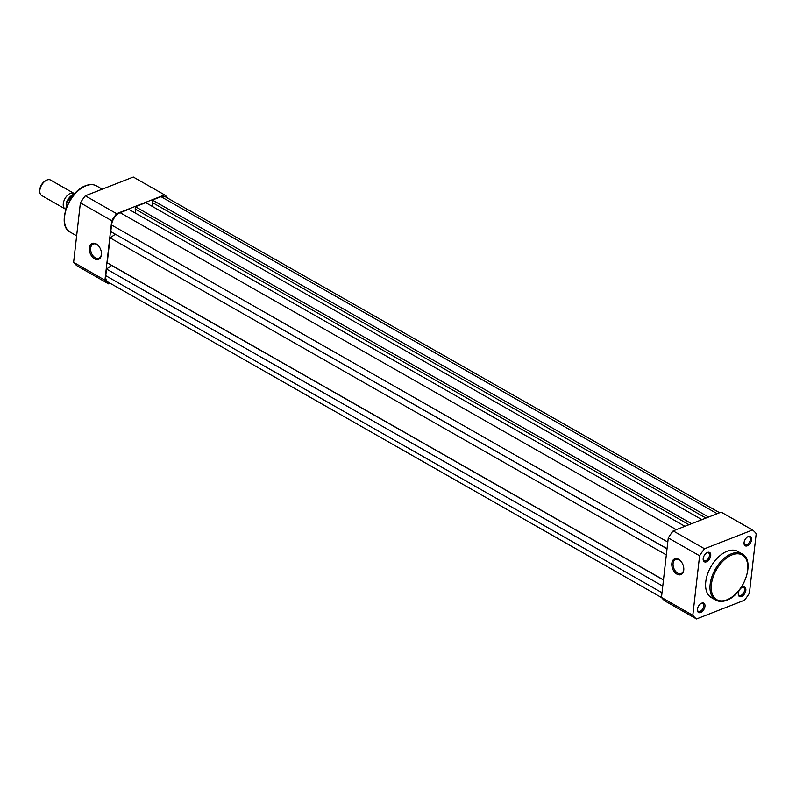 <?xml version="1.0" encoding="UTF-8"?>
<svg xmlns="http://www.w3.org/2000/svg" width="796" height="796" viewBox="0 0 796 796"><rect width="100%" height="100%" fill="white"/><g stroke="black" fill="none" stroke-linecap="round" stroke-linejoin="round"><path stroke-width="1.19" d="M719.634 512.743L165.269 196.751A10.706 6.298 119.7 0 0 161.031 196.692L152.414 200.065L152.145 202.403L705.962 518.077M708.559 517.062L152.414 200.065M152.822 202.791L152.404 206.463M701.893 519.669L145.748 202.662L135.429 206.701L135.171 209.04L688.988 524.713M691.575 523.698L135.429 206.701M135.847 209.428L135.419 213.099M684.908 526.305L128.763 209.298L120.146 212.671A10.706 6.298 119.7 0 0 111.539 224.979L110.783 231.606L667.028 548.673M667.018 548.812L115.291 234.183M115.281 234.322L110.067 237.845L666.322 554.912M663.476 579.866L107.221 262.799L110.067 237.845M111.739 265.376L106.515 269.038L662.769 586.105M663.466 580.005L111.729 265.516M662.013 592.731L105.759 275.675L106.515 269.038M105.759 275.675A10.706 6.298 119.7 0 0 108.007 282.023L661.575 597.567M700.639 612.492A5.353 3.154 -60.3 0 1 697.366 609.865A5.353 3.154 -60.3 0 1 700.997 603.487A5.353 3.154 -60.3 0 1 701.714 603.129A5.353 3.154 -60.3 0 1 704.948 606.333A5.353 3.154 -60.3 0 1 700.639 612.492M697.386 609.487A4.458 2.627 119.7 0 0 698.341 611.328A4.458 2.627 119.7 0 0 700.102 611.348A4.458 2.627 119.7 0 0 703.405 607.487A4.458 2.627 119.7 0 0 702.759 603.577A4.458 2.627 119.7 0 0 700.997 603.557A4.458 2.627 119.7 0 0 700.689 603.686M741.524 596.512A5.353 3.154 -60.3 0 1 738.25 593.886A5.353 3.154 -60.3 0 1 741.882 587.508A5.353 3.154 -60.3 0 1 742.588 587.149A5.353 3.154 -60.3 0 1 745.832 590.363A5.353 3.154 -60.3 0 1 741.524 596.512M738.27 593.518A4.458 2.627 119.7 0 0 739.225 595.348A4.458 2.627 119.7 0 0 740.986 595.378A4.458 2.627 119.7 0 0 744.29 591.518A4.458 2.627 119.7 0 0 743.643 587.597A4.458 2.627 119.7 0 0 741.882 587.577A4.458 2.627 119.7 0 0 741.573 587.717M706.42 561.797A5.353 3.154 -60.3 0 1 703.147 559.17A5.353 3.154 -60.3 0 1 706.778 552.792A5.353 3.154 -60.3 0 1 707.485 552.434A5.353 3.154 -60.3 0 1 710.728 555.638A5.353 3.154 -60.3 0 1 706.42 561.797M703.157 558.792A4.458 2.627 119.7 0 0 704.112 560.633A4.458 2.627 119.7 0 0 705.883 560.663A4.458 2.627 119.7 0 0 709.176 556.792A4.458 2.627 119.7 0 0 708.539 552.882A4.458 2.627 119.7 0 0 706.768 552.862A4.458 2.627 119.7 0 0 706.47 552.991M747.305 545.817A5.353 3.154 -60.3 0 1 744.021 543.19A5.353 3.154 -60.3 0 1 747.663 536.812A5.353 3.154 -60.3 0 1 748.369 536.464A5.353 3.154 -60.3 0 1 751.613 539.668A5.353 3.154 -60.3 0 1 747.305 545.817M744.041 542.822A4.458 2.627 119.7 0 0 744.996 544.663A4.458 2.627 119.7 0 0 746.767 544.683A4.458 2.627 119.7 0 0 750.061 540.822A4.458 2.627 119.7 0 0 749.414 536.902A4.458 2.627 119.7 0 0 747.653 536.882A4.458 2.627 119.7 0 0 747.345 537.021M678.63 559.319A8.477 5.542 68.7 0 1 680.689 561.011A8.477 5.542 68.7 0 1 683.804 568.971A8.477 5.542 68.7 0 1 676.948 574.145A8.477 5.542 68.7 0 1 671.834 563.339A8.477 5.542 68.7 0 1 678.63 559.319M680.859 561.2A7.582 4.955 -111.3 0 0 679.177 559.857A7.582 4.955 -111.3 0 0 675.655 559.419A7.582 4.955 -111.3 0 0 673.147 565.837A7.582 4.955 -111.3 0 0 677.665 573.12A7.582 4.955 -111.3 0 0 681.177 573.548A7.582 4.955 -111.3 0 0 683.794 568.722M742.061 553.877L737.673 551.369A26.596 15.651 119.7 0 0 727.156 551.23A26.596 15.651 119.7 0 0 707.505 574.254A26.596 15.651 119.7 0 0 711.335 597.577L715.723 600.075A26.596 15.651 -60.3 0 1 711.893 576.752A26.596 15.651 -60.3 0 1 731.544 553.737A26.596 15.651 -60.3 0 1 742.061 553.877C755.812 560.384 743.942 594.562 726.658 600.264C722.529 601.856 718.878 601.796 715.723 600.075M696.51 618.95L665.167 601.089A52.645 30.984 -60.3 0 1 661.476 597.428L668.262 537.917A52.645 30.984 -60.3 0 1 673.167 530.892L721.166 512.136L752.509 529.997L704.51 548.762A52.645 30.984 119.7 0 0 699.594 555.777L692.809 615.298A52.645 30.984 119.7 0 0 696.51 618.95L744.509 600.194A52.645 30.984 119.7 0 0 749.414 593.169L756.2 533.658A52.645 30.984 119.7 0 0 752.509 529.997M673.167 530.892L704.51 548.762M699.594 555.777L668.262 537.917M661.476 597.428L692.809 615.298M94.565 258.849A8.537 5.582 68.7 0 1 89.411 247.974A8.537 5.582 68.7 0 1 96.256 243.924A8.537 5.582 68.7 0 1 98.336 245.626A8.537 5.582 68.7 0 1 101.47 253.635A8.537 5.582 68.7 0 1 94.565 258.849M98.495 245.815A7.642 4.995 -111.3 0 0 96.804 244.462A7.642 4.995 -111.3 0 0 93.261 244.024A7.642 4.995 -111.3 0 0 90.724 250.481A7.642 4.995 -111.3 0 0 95.281 257.824A7.642 4.995 -111.3 0 0 98.823 258.262A7.642 4.995 -111.3 0 0 101.46 253.387M108.634 283.864L77.302 266.003A52.645 30.984 -60.3 0 1 73.61 262.342L80.386 202.831A52.645 30.984 -60.3 0 1 85.301 195.806L133.3 177.05L164.633 194.911L116.634 213.666A52.645 30.984 119.7 0 0 111.719 220.691L104.943 280.202A52.645 30.984 119.7 0 0 108.634 283.864L110.176 283.257M168.225 198.433A52.645 30.984 119.7 0 0 164.633 194.911M85.301 195.806L116.634 213.666M111.719 220.691L80.386 202.831M73.61 262.342L104.943 280.202M65.859 209.209A8.925 5.254 -60.3 0 1 65.153 208.92A8.925 5.254 -60.3 0 1 63.282 203.617A8.925 5.254 -60.3 0 1 67.511 195.328A8.925 5.254 -60.3 0 1 73.998 193.408A8.925 5.254 -60.3 0 1 74.585 193.846M73.998 193.408L50.566 180.055A8.925 5.254 119.7 0 0 45.86 180.602A8.925 5.254 119.7 0 0 39.86 190.264A8.925 5.254 119.7 0 0 39.8 191.229A8.925 5.254 119.7 0 0 41.73 195.567L65.153 208.92M39.8 191.229L39.81 190.095A7.472 4.398 -60.3 0 1 39.87 189.289A7.472 4.398 -60.3 0 1 44.884 181.189L45.86 180.602M74.545 193.925A10.258 6.04 119.7 0 0 67.013 201.458L65.909 208.87M66.685 202.045L67.013 201.458L68.715 202.423M717.176 513.699L161.031 196.692M676.292 529.678L120.146 212.671M667.784 542.046L111.539 224.979M726.957 599.796A25.701 15.124 119.7 0 0 747.633 570.254A25.701 15.124 119.7 0 0 732.081 554.872A25.701 15.124 119.7 0 0 711.405 584.413A25.701 15.124 119.7 0 0 726.957 599.796M96.535 185.916A26.596 15.651 119.7 0 0 86.008 185.776A26.596 15.651 119.7 0 0 66.357 208.801A26.596 15.651 119.7 0 0 70.197 232.124C56.436 225.616 68.317 191.428 85.6 185.727C89.729 184.135 93.381 184.204 96.535 185.916L102.256 189.179M66.944 201.448A9.9 5.831 -60.3 0 1 72.506 194.881M76.635 235.795L70.197 232.124M66.784 201.627L74.625 193.846"/></g></svg>
